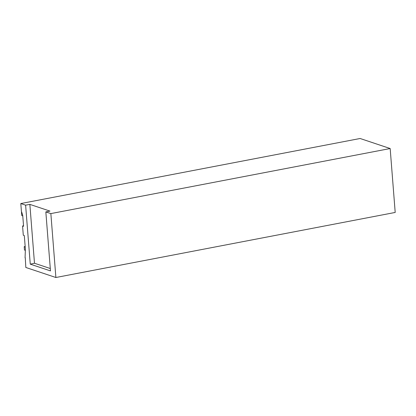 <?xml version="1.0" encoding="UTF-8"?>
<svg xmlns="http://www.w3.org/2000/svg" width="416" height="416" viewBox="0 0 416 416"><rect width="100%" height="100%" fill="white"/><g stroke="black" fill="none" stroke-linecap="round" stroke-linejoin="round"><path stroke-width="0.62" d="M29.853 204.381L34.486 263.25L30.259 264.15L50.476 270.904L45.838 211.91L49.956 211.094L29.853 204.381L25.615 205.161L20.8 203.554L360.116 138.497L390.172 148.533L50.856 213.59L55.884 277.503L25.828 267.467L25.272 257.759M45.838 211.91L50.856 213.59M30.259 264.15L25.615 205.161M34.486 263.25L50.294 268.523M20.8 203.554L21.424 211.458L22.703 215.16L23.577 226.304L22.563 225.966L23.291 235.217L24.305 235.555L25.392 249.309L25.069 257.795M22.563 225.966L23.54 225.779M390.172 148.533L395.2 212.446L55.884 277.503M25.168 246.49L24.201 246.672L24.466 250.037L25.376 250.344M24.201 246.672L25.21 247.01M21.804 212.134L21.486 212.196L21.752 215.556L22.76 215.894M21.486 212.196L21.861 212.321"/></g></svg>
